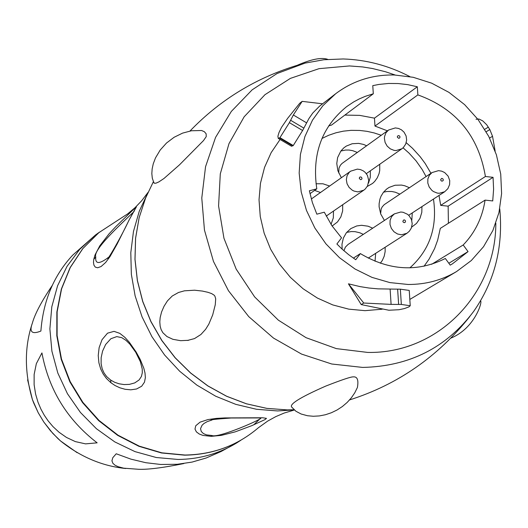 <?xml version="1.0" encoding="UTF-8"?>
<svg xmlns="http://www.w3.org/2000/svg" width="528" height="528" viewBox="0 0 528 528"><rect width="100%" height="100%" fill="white"/><g stroke="black" fill="none" stroke-linecap="round" stroke-linejoin="round"><path stroke-width="0.79" d="M211.187 436.346L202.891 435.395L199.221 434.003L196.403 431.891L194.99 429.092L195.756 425.74L200.059 422.156L207.887 419.588L216.434 418.394L224.822 417.919L262.759 417.767L266.482 418.374L265.056 419.569L251.698 425.7L235.283 431.838L221.377 435.369L211.187 436.346L212.012 435.527L206.527 434.887L203.386 433.561L201.234 431.455L200.548 428.637L202.072 425.238L204.072 423.41L207.22 421.634L211.946 420.004M129.169 219.925L117.176 243.943L109.996 256.621L105.626 262.489L101.079 266.541L97.614 267.775L95.297 267.102L93.958 265.214L93.476 262.548L93.746 259.393L95.027 254.951L99.805 245.797L109.091 233.792L115.639 226.796L135.326 207.689L136.429 206.831L128.964 220.242M136.145 352.044L140.204 359.429L143.821 368.254L144.995 372.946L145.365 377.632L144.487 382.153L141.669 386.232L136.587 388.978L130.812 389.816L125.149 389.294L119.863 387.796L115.097 385.559L110.959 382.774L106.465 378.497L103.191 374.015L100.696 368.986L98.901 362.822L98.234 355.555L99.132 347.635L102.023 339.702L107.521 333.175L114.055 331.353L119.797 333.366L124.865 337.346L129.307 342.236L136.145 352.044L135.703 352.235L140.382 361.746L142.25 369.098L142.296 372.814L141.398 376.477L139.088 379.962L134.732 382.912L129.367 384.384L124.093 384.562L119.123 383.797L114.609 382.259L110.649 380.054L106.768 376.702L104.108 373.098L102.214 368.907L101.112 363.68L101.152 357.661L102.571 351.127L105.646 344.494L110.867 338.738L116.767 336.607L121.737 337.643L126.053 340.415L129.868 344.164L135.703 352.235M260.614 417.938L260.707 417.965C264.957 418.044 218.163 438.583 212.012 435.527M291.958 407.326L295.937 411.266L301.138 414.011L307.441 415.727L313.309 416.262L319.354 415.925L325.42 414.744L331.366 412.751L337.049 409.999L342.349 406.54L347.14 402.461L351.318 397.848L354.77 392.819L357.403 387.493C358.69 380.094 357.37 376.556 353.43 376.873C351.212 376.655 341.966 379.738 325.677 386.12C299.785 397.511 288.545 404.58 291.958 407.326L292.406 407.939M409.893 76.619C388.601 65.591 366.366 59.71 343.18 58.964L323.902 59.737L305.059 63.103L277.075 73.517L252.14 89.846L231.323 111.434L215.556 137.412L205.55 166.696L201.782 198.04L204.455 230.083L213.47 261.439L228.459 290.723L248.767 316.648L273.497 338.078L301.561 354.09L331.723 364.003L362.657 367.422C409.358 366.406 446.384 347.701 473.741 311.309C494.663 281.259 503.336 247.111 499.765 208.864M153.773 182.582L154.684 183.308L156.13 183.117L158.888 181.883L163.977 178.484L179.527 164.802L203.504 140.58L206.25 136.587L206.138 133.802L204.356 131.716L201.59 130.508L191.466 130.759L182.576 133.122L174.115 137.273L166.544 142.996L160.222 149.998L155.483 157.925L153.259 163.805L152.143 168.967L151.833 173.6L152.302 178.207L153.998 183.005M187.387 340.468L194.502 338.593L200.891 334.521L205.616 329.32L208.817 324.159L212.698 314.899L215.259 304.781L215.701 298.815L214.896 296.129L214.084 295.139L211.629 293.594L207.933 292.301L202.382 291.067L194.588 290.209L184.444 290.816L178.517 292.486L172.247 296.003L167.449 300.868L164.036 306.28L161.555 312.022L160.162 317.599L159.799 321.869L160.162 326.212L161.113 329.545L162.835 332.693L166.94 336.541L172.913 339.319L180.609 340.679L188.661 340.296M495.832 223.186C495.95 293.99 437.752 353.938 367.666 352.42L336.369 348.625L306.068 337.689L278.342 320.153L254.628 296.894L236.181 269.122L223.958 238.273L218.579 205.96L220.295 173.864L228.987 143.629L244.154 116.794L264.977 94.684L290.374 78.388L319.024 68.666L349.496 65.941L362.683 66.944L372.544 68.534L385.546 71.768L395.129 75.002M280.071 139.478L271.148 152.658L264.554 167.369L260.476 183.216L259.03 199.762L260.264 216.572L264.152 233.178L270.587 249.13L279.404 263.974L290.354 277.319L303.138 288.79L317.407 298.069L332.759 304.92L348.777 309.151L365.02 310.662L382.213 309.21M456.542 271.564C441.85 280.236 425.7 284.539 408.091 284.473L389.882 282.592L371.989 277.385L355.001 268.996L339.478 257.697L325.934 243.857L314.813 227.924L306.478 210.421L301.211 191.928L299.165 173.052L300.412 154.407L304.894 136.607L312.451 120.219L322.832 105.772L335.689 93.72C352.843 80.837 372.392 74.593 394.35 74.983L413.239 77.299L431.66 83.173L448.985 92.387L464.607 104.623L478.005 119.453L488.723 136.363L496.386 154.777L500.729 174.062L501.6 193.558L498.953 212.593L492.875 230.512L483.556 246.682L471.306 260.535L456.542 271.564L409.827 299.429M390.106 289.054L377.962 288.849L368.973 288.024L360.096 286.618L348.434 283.82L361.218 304.59L388.859 310.24L399.029 309.718L404.488 308.557L408.91 306.893L410.243 305.738L401.339 304.445L400.343 289.179L390.106 289.054L391.096 304.385L401.339 304.445M279.946 137.676L289.377 122.661L293.344 114.992L302.161 101.363L299.732 103.257L287.654 118.338L281.563 127.294L279.028 132.462L277.893 136.25L278.276 138.415L279.946 137.676L293.251 145.55L302.61 130.502L308.992 118.437L312.754 113.045L319.697 106.036L335.689 93.72M293.251 145.55L291.456 146.216M361.218 304.59L363.766 303.032L391.096 304.385M363.766 303.032L348.434 283.82M410.236 305.653L409.233 290.42L400.343 289.179M316.807 188.833L309.368 190.786L312.411 202.66L316.846 214.177L324.284 212.197L331.907 225.694L341.537 237.844L336.897 243.982L341.92 248.945L348.625 254.641L355.74 259.736L360.367 253.598C389.235 270.719 417.562 272.349 445.342 258.489L450.206 265.129L452.443 263.828L468.052 251.612L463.201 244.979C475.055 232.657 482.348 217.701 485.08 200.119L492.73 200.937L493.601 189.202L493.053 177.329L485.417 176.497C478.546 135.854 456.027 108.656 417.866 94.888L417.325 86.77L407.761 84.645L398.119 83.536L388.496 83.464L378.992 84.427L372.775 85.635L373.303 93.786L365.165 96.386L359.304 98.914L353.681 101.924L346.619 106.649C321.704 127.017 311.771 154.414 316.807 188.833L309.976 193.697M373.303 93.786L331.505 125.09L328.647 125.895M417.325 86.77L374.464 118.153L359.693 115.375L344.857 115.084M417.866 94.888L374.972 126.06L374.464 118.153M485.417 176.497L440.702 205.372L439.012 195.459M374.972 126.06L387.433 130.832M406.21 142.685L412.526 148.315L420.149 156.684L425.198 163.528L430.947 173.29M493.053 177.329L448.147 206.171L440.702 205.372M448.404 223.278L448.147 206.171M485.08 200.119L440.319 228.38L437.666 240.148L434.597 248.563L429.119 259.057L424.037 266.257M463.201 244.979L431.627 264.304M468.052 251.612L448.833 263.254M360.367 253.598L353.364 258.139M321.948 138.468L328.779 135.234L335.953 132.792L343.391 131.155L351.014 130.35L359.779 130.449L367.026 131.34L374.207 132.95L381.249 135.267M403.055 147.827L408.989 153.074L416.11 160.915L422.222 169.594L426.076 176.557M433.468 199.076C437.554 227.146 429.693 250.074 409.88 267.861M341.372 177.725L337.88 170.749L336.772 163.541L337.61 157.582L340.85 151.028L343.814 147.873L346.269 146.098L352.183 143.741L358.651 143.372L363.521 144.434L366.63 145.754M379.731 164.267L379.718 170.577L379.064 173.58L377.315 177.764L374.715 181.401L372.563 183.434L367.211 186.496M384.43 220.447L380.714 213.985L379.111 206.798L379.124 203.63L379.962 199.043L381.044 196.172L383.407 192.311L386.555 189.13L389.096 187.407L395.069 185.242L401.537 185.084L404.778 185.77L409.424 187.717M421.931 206.606L421.813 212.322L419.984 218.348L416.5 223.43L411.675 227.113M342.137 249.143L341.986 244.193L343.358 238.055L346.394 232.709L350.836 228.598L356.671 225.964L361.489 225.291L368.042 226.195L372.715 228.175M385.143 247.262L385.15 251.566L384.212 256.199L382.325 260.436L380.332 263.241M316.015 183.77L322.918 183.784L329.637 186.034M342.692 204.725L342.639 210.956L340.864 216.883L337.498 221.932L332.138 226.043M340.85 151.028L345.484 150.051L349.087 150.051L352.691 150.671L357.317 152.44M370.339 170.841L370.3 177.203L368.504 183.124M388.529 130.04L385.942 132.818L384.569 136.462L384.397 138.455L385.117 142.474L387.163 146.098L390.258 148.837L394 150.348L395.967 150.572L401.821 148.823L403.412 147.477L405.722 144.038L406.646 140.065L406.105 135.953L404.026 132.152L401.425 129.809L398.495 128.429L395.34 127.921L388.529 130.04L341.992 163.482L340.402 165.224L339.009 168.102L338.719 173.026M383.506 192.185L386.965 191.473L391.736 191.486L395.307 192.225L399.854 194.132M412.282 212.909L411.787 220.513M432.036 172.564L429.343 175.296L427.865 178.939L427.799 183.018L429.165 186.971L431.772 190.271L433.435 191.532L437.21 193.07L439.19 193.294L444.728 191.723L447.889 188.628L449.605 184.602L449.737 180.576L448.12 176.121L444.688 172.57L441.712 171.158L438.504 170.65L432.036 172.564L384.239 204.64L382.186 206.91L381.163 209.002L380.622 213.748M346.652 232.386L351.391 231.541L355.054 231.653L359.878 232.802L363.323 234.373M375.672 253.341L375.032 261.248M394.37 213.886L391.618 216.632L390.093 220.315L390.001 224.426L391.36 228.426L393.98 231.759L397.511 233.983L401.478 234.795L406.982 233.244L409.365 231.198L411.319 228.089L412.21 223.786L411.47 219.556L409.134 215.754L407.425 214.229L403.102 212.276L400.772 212.012L394.37 213.886L348.097 244.424L345.391 247.124L343.906 250.734M314.596 190.403L320.509 192.502M333.485 211.075L333.326 217.859L331.036 224.38M495.158 151.14L492.532 136.29L489.826 129.558L486.671 124.72L482.777 120.919L478.929 119.005L476.025 119.269M302.161 101.363L322.568 103.798M108.101 257.519L107.666 257.987C99.007 264.323 95.047 263.974 95.779 256.945C92.756 250.067 119.328 225.588 133.28 212.256M240.953 440.18L236.768 442.886C218.955 453.724 199.373 459.241 178.015 459.452L156.275 457.519L134.963 451.605L114.781 441.903L96.406 428.716L80.447 412.474L67.445 393.723L57.829 373.072L51.909 351.226L49.883 328.891L51.797 306.827L57.585 285.754L67.03 266.35L79.807 249.249L95.489 234.986L72.659 255.189C53.81 275.444 43.217 300.736 40.887 331.056C31.944 334.627 29.086 332.013 32.327 323.235C34.861 314.041 41.501 301.462 52.232 285.49M99.541 232.096L95.489 234.986M183.843 463.558C163.198 467.742 148.137 469.649 138.666 469.293L123.704 468.178L118.074 466.693L115.031 465.221L112.86 463.287L111.936 460.819L112.787 457.697L116.239 453.776L130.852 459.122L145.761 462.7L160.723 464.468L177.256 464.284L192.02 462.099L206.092 458.027L221.054 451.532L236.768 442.886M41.936 352.922L36.333 363.68L34.135 374.491L34.122 384.714L35.587 394.04L38.003 402.217L40.94 409.147L44.273 415.226L48.167 420.922L52.952 426.578L59.037 432.241L66.495 437.455L75.332 441.599L85.562 443.87L97.139 442.834C67.188 419.753 48.787 389.783 41.936 352.922M253.704 424.849L260.924 417.958M258.509 427.654C237.514 445.559 212.89 454.733 184.648 455.169L161.495 452.971L138.897 446.299L117.685 435.376L98.65 420.618L82.513 402.554L69.874 381.863L61.202 359.311L56.813 335.749L56.866 312.041L61.347 289.073L70.072 267.689L82.711 248.675L98.769 232.716L117.652 220.381L98.848 232.67L82.85 248.576L70.264 267.544L61.578 288.889L57.13 311.837L57.103 335.531L61.512 359.106L70.211 381.671L82.876 402.382L99.033 420.46L118.081 435.23L139.293 446.153L161.872 452.833L184.985 455.03C213.121 454.595 237.633 445.474 258.509 427.654L267.689 421.08L275.801 416.612L284.209 413.035L294.34 410.005M117.652 220.381L127.644 213.893L135.102 207.61L141.689 200.746L148.13 192.278L139.3 211.16L133.472 231.449L130.799 252.674L131.353 274.322L135.128 295.891L142.052 316.859L151.952 336.719L164.604 355.001L179.698 371.257L196.871 385.11L215.708 396.224L235.752 404.342L256.529 409.286L277.543 410.942L294.208 409.886M250.411 417.793L249.942 417.866M287.45 409.913L266.779 408.375L246.352 403.795L226.558 396.257L207.814 385.922L190.535 372.992L175.078 357.753L161.779 340.52L150.916 321.651L142.718 301.561L137.372 280.672L134.97 259.426L135.564 238.28L139.135 217.675L145.596 198.046L139.154 217.635L135.597 238.207L135.01 259.34L137.419 280.579L142.778 301.475L150.982 321.585L161.852 340.461L175.171 357.72L190.634 372.973L207.92 385.909L226.657 396.251L246.437 403.788L266.831 408.368L287.423 409.913L294.043 409.735M398.627 304.392L397.63 289.12M398.765 138.356L399.788 137.854L399.973 136.673L399.445 135.881L398.284 135.584L397.412 136.323L397.373 137.24L398.765 138.356M442.068 181.17L443.084 180.662L443.322 179.791L442.741 178.688L441.58 178.398L440.623 179.744L441.203 180.847L442.068 181.17M404.296 222.684L405.326 222.163L405.511 220.975L404.712 220.004L403.814 219.892L402.844 221.252L403.201 222.136L404.296 222.684M357.977 191.895L363.825 190.159L365.297 188.958L367.534 185.909L368.755 180.556L367.409 175.322L365.145 172.326L363.211 170.828L360.367 169.567L357.337 169.112L350.585 171.197L349.133 172.465L347.068 175.751L346.342 179.685L347.048 183.744L349.094 187.394L352.216 190.159L354.05 191.09L357.977 191.895M360.73 179.692L361.759 179.183L362.003 178.306L361.416 177.197L360.248 176.9L359.515 177.382L359.324 178.57L360.73 179.692M488.354 127.123L484.737 129.307M489.826 129.558L486.189 131.756M492.532 136.29L489.595 138.065M289.377 122.661L302.61 130.502M290.624 120.278L303.857 128.126M293.344 114.992L306.61 122.866M279.49 138.026L292.789 145.9M93.746 259.393L95.779 256.945M110.959 382.774L110.649 380.054M27.601 379.837L32.406 399.564L33.68 402.937L38.234 412.764L43.831 422.05L50.404 430.67L57.862 438.517L60.529 440.946L77.108 452.674M212.078 419.965L211.121 420.229C209.431 419.813 216.077 419.074 231.066 418.011L260.548 417.932M298.795 64.832C256.509 77.517 220.242 99.581 189.994 131.017M153.371 181.711L145.596 198.046M469.821 316.496C437.857 356.737 397.775 384.549 349.576 399.927M366.326 173.639L401.821 148.823M408.659 215.272L444.728 191.723M368.234 258.113L406.982 233.244M326.205 216.091L363.825 190.159M311.315 199.01L350.585 171.197M278.276 138.415L291.548 146.269M297.238 65.294C311.461 59.143 321.644 57.169 327.789 59.367M480.493 300.96C482.882 300.696 475.167 328.277 450.866 338.118M133.993 211.583L135.036 209.121L128.997 220.176C122.041 235.257 106.564 262.423 107.666 257.987L108.002 257.624M32.327 323.235C24.38 346.797 24.407 372.24 32.406 399.564L38.227 412.764L43.824 422.05L52.787 433.376L60.529 440.946C80.5 456.925 102.234 466.112 125.73 468.514"/></g></svg>

